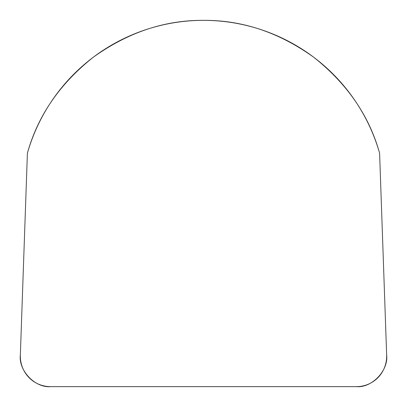 <?xml version="1.0" encoding="UTF-8"?>
<svg xmlns="http://www.w3.org/2000/svg" width="407" height="407" viewBox="0 0 407 407"><rect width="100%" height="100%" fill="white"/><g stroke="black" fill="none" stroke-linecap="round" stroke-linejoin="round"><path stroke-width="0.61" d="M27.396 153.21A183.145 183.145 0 0 1 379.604 153.21L386.65 354.95A31.609 30.779 -123.7 0 1 356.395 386.645L50.605 386.645A31.609 30.779 123.7 0 1 20.35 354.95L27.396 153.21M379.604 153.21C369.23 115.842 347.298 83.873 313.797 57.295C279.049 32.382 242.282 20.07 203.5 20.355C164.718 20.07 127.951 32.382 93.203 57.295C59.702 83.873 37.77 115.842 27.396 153.21L20.35 354.95C18.381 370.553 35.119 388.08 50.605 386.645L356.395 386.645C371.881 388.08 388.619 370.553 386.65 354.95L379.604 153.21"/></g></svg>
